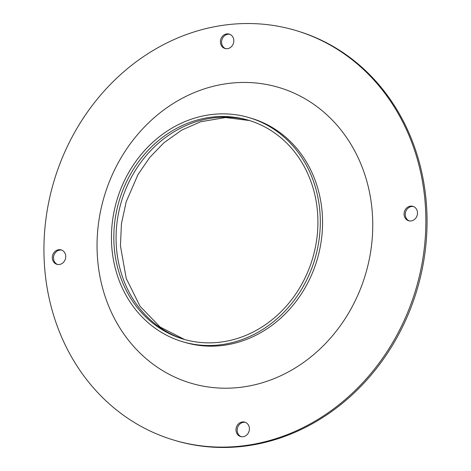 <?xml version="1.0" encoding="UTF-8"?>
<svg xmlns="http://www.w3.org/2000/svg" width="471" height="471" viewBox="0 0 471 471"><rect width="100%" height="100%" fill="white"/><g stroke="black" fill="none" stroke-linecap="round" stroke-linejoin="round"><path stroke-width="0.71" d="M317.819 217.049A114.194 100.912 106.5 0 1 183.39 339.155A114.194 100.912 106.5 0 1 113.923 242.3A114.194 100.912 -73.5 0 1 248.352 120.199A114.194 100.912 -73.5 0 1 317.819 217.049M426.879 212.05A213.699 188.836 -73.5 0 0 296.883 30.809L295.682 30.45A213.699 188.836 -73.5 0 0 44.121 258.95A213.699 188.836 106.5 0 0 174.117 440.191L175.318 440.55A213.699 188.836 106.5 0 0 426.879 212.05M413.503 206.545A7.512 6.641 -73.5 0 0 405.266 214.729A7.512 6.641 -73.5 0 0 409.246 220.887M229.836 34.301A7.512 6.641 -73.5 0 0 221.6 42.478A7.512 6.641 -73.5 0 0 225.58 48.643M61.754 250.113A7.512 6.641 -73.5 0 0 53.517 258.291A7.512 6.641 -73.5 0 0 57.497 264.455M245.42 422.357A7.512 6.641 -73.5 0 0 237.184 430.535A7.512 6.641 -73.5 0 0 241.164 436.699M295.682 30.45A213.699 188.836 -73.5 0 1 425.684 211.691A213.699 188.836 106.5 0 1 174.117 440.191M404.071 214.37A7.512 6.641 -73.5 0 0 408.64 220.74A7.512 6.641 -73.5 0 0 417.483 212.709A7.512 6.641 -73.5 0 0 412.914 206.339A7.512 6.641 -73.5 0 0 404.071 214.37M220.399 42.125A7.512 6.641 -73.5 0 0 224.973 48.495A7.512 6.641 -73.5 0 0 233.816 40.465A7.512 6.641 -73.5 0 0 229.242 34.095A7.512 6.641 -73.5 0 0 220.399 42.125M52.316 257.937A7.512 6.641 -73.5 0 0 56.885 264.308A7.512 6.641 -73.5 0 0 65.734 256.271A7.512 6.641 -73.5 0 0 61.159 249.901A7.512 6.641 -73.5 0 0 52.316 257.937M235.989 430.182A7.512 6.641 -73.5 0 0 240.557 436.552A7.512 6.641 -73.5 0 0 249.4 428.522A7.512 6.641 -73.5 0 0 244.832 422.146A7.512 6.641 -73.5 0 0 235.989 430.182M182.63 341.716A116.867 103.273 106.5 0 0 320.203 216.754A116.867 103.273 -73.5 0 0 249.112 117.638A116.867 103.273 -73.5 0 0 111.539 242.6A116.867 103.273 106.5 0 0 182.63 341.716L184.879 342.382A116.867 103.273 106.5 0 0 322.452 217.419A116.867 103.273 -73.5 0 0 251.355 118.303L249.112 117.638M184.514 339.479A114.194 100.912 106.5 0 1 116.172 242.971A114.194 100.912 -73.5 0 1 249.471 120.541M372.62 218.267A154.264 136.319 -73.5 0 0 228.8 83.391A154.264 136.319 -73.5 0 0 97.179 252.379A154.264 136.319 106.5 0 0 241.005 387.256A154.264 136.319 106.5 0 0 372.62 218.267M249.506 120.552L225.585 117.544L200.799 121.718L181.735 130.084L163.914 142.766L149.807 157.367L137.985 174.576L126.199 201.806L121.441 223.69L120.435 245.791L126.204 278.379L139.999 306.215L160.099 326.998L184.544 339.485"/></g></svg>
